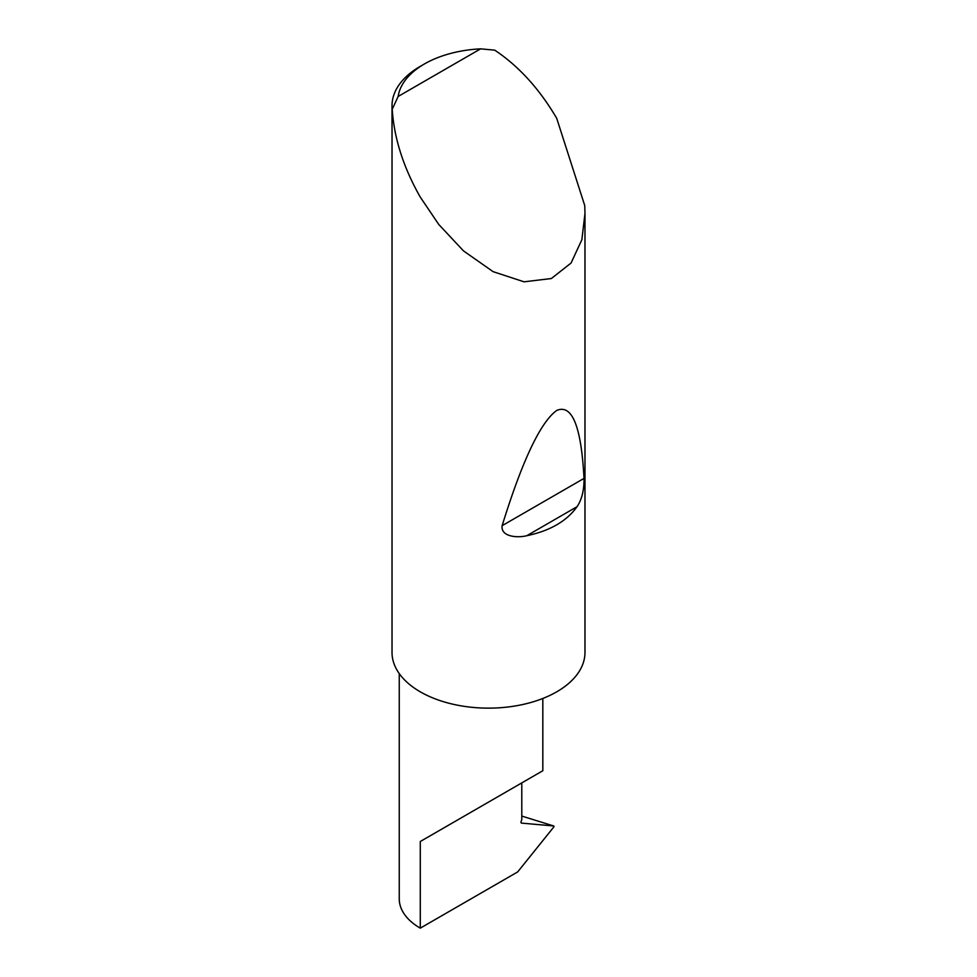 <?xml version="1.0" encoding="UTF-8"?>
<svg xmlns="http://www.w3.org/2000/svg" width="977" height="977" viewBox="0 0 977 977"><rect width="100%" height="100%" fill="white"/><g stroke="black" fill="none" stroke-linecap="round" stroke-linejoin="round"><path stroke-width="1.47" d="M399.251 673.605L399.251 898.84A71.785 41.437 180 0 0 420.281 928.15L517.676 871.924L553.727 827.067L553.727 825.98L521.596 823.11L520.912 822.158L521.791 819.532L521.791 782.895L542.821 770.755L542.821 698.47M521.791 782.895C538.681 773.137 558.673 761.596 521.791 782.895L420.281 841.502L521.791 782.895M577.053 506.697C566.66 521.205 549.904 530.877 526.786 535.714C517.615 538.058 500.542 536.923 502.141 525.663C522.304 460.558 540.501 422.149 556.719 410.438C572.18 403.855 581.278 426.509 584.014 478.4C584.185 490.1 581.865 499.528 577.053 506.697L526.786 535.714M398.152 96.454L480.611 48.85L494.728 50.157C518.787 66.192 539.451 88.919 556.719 118.339L584.747 205.61L584.979 213.426L581.877 239.683L571.069 263.033L551.358 278.53L524.038 281.816L493.092 271.655L463.464 250.869L438.746 224.454L420.281 197.122C403.428 167.446 394.085 138.184 392.217 109.326A96.479 55.701 180 0 1 392.021 105.736A96.479 55.701 180 0 1 420.281 66.351L424.372 63.993A90.69 52.355 0 0 0 398.152 96.454L392.217 109.326M584.979 213.426L584.979 652.441A96.479 55.701 180 0 1 525.418 703.904A96.479 55.701 180 0 1 420.281 691.826A96.479 55.701 180 0 1 392.021 652.441L392.021 105.736M521.791 816.076L553.8 826.005M553.996 826.371L552.506 825.528M480.611 48.85A90.69 52.355 0 0 0 424.372 63.993M420.281 928.15L420.281 841.502M521.242 822.988L520.912 822.158M584.014 478.4L502.141 525.663"/></g></svg>
